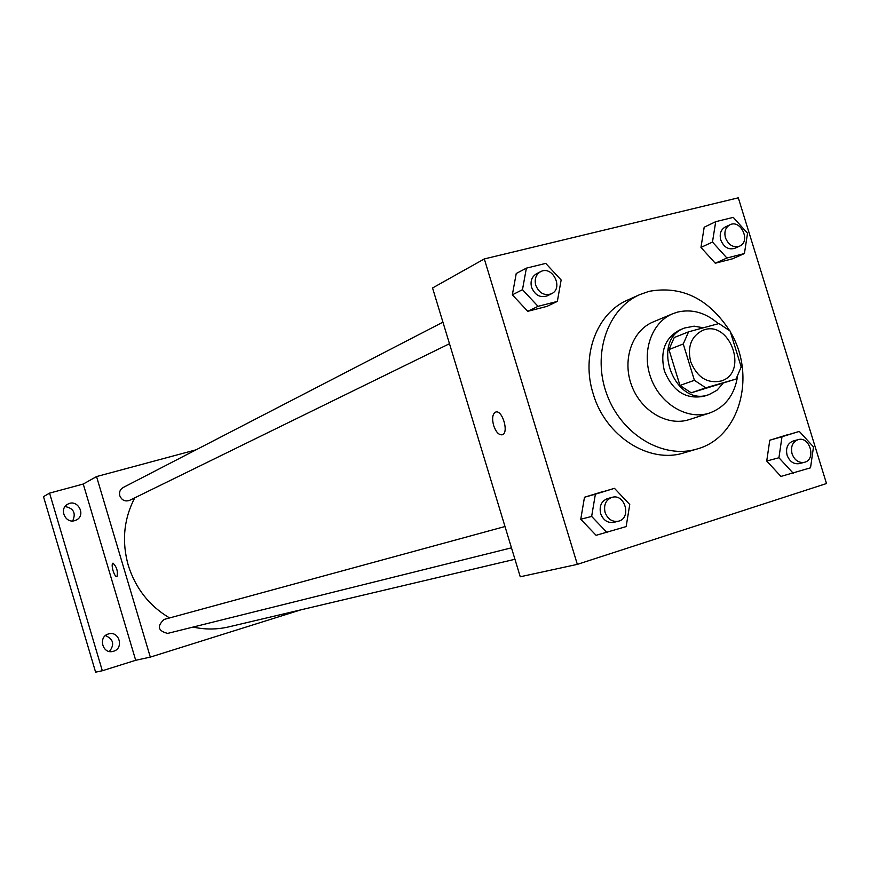<?xml version="1.0" encoding="UTF-8"?>
<svg xmlns="http://www.w3.org/2000/svg" width="870" height="870" viewBox="0 0 870 870"><rect width="100%" height="100%" fill="white"/><g stroke="black" fill="none" stroke-linecap="round" stroke-linejoin="round"><path stroke-width="1.3" d="M690.649 361.626C687.246 346.717 691.204 336.32 702.547 330.448C729.408 318.572 749.364 372.501 721.241 380.973C707.321 383.877 697.131 377.428 690.649 361.626M705.766 387.803L736.042 379.059L741.186 366.933L730.137 331.057L718.946 323.542L688.572 331.829L683.254 343.976L694.412 380.31L705.766 387.803L691.215 392.816L736.042 379.059M683.254 343.976L668.954 349.555L674.228 337.538L688.572 331.829M668.954 349.555L679.959 385.432L694.412 380.31M691.215 392.816L679.959 385.432M703.33 327.794L694.14 326.174L684.625 327.99C649.477 340.126 674.652 408.171 709.235 394.501L716.913 390.293L722.894 383.572M709.235 394.501L704.417 396.133C686.136 399.863 672.782 391.402 664.332 370.761C659.884 351.284 665.082 337.658 679.905 329.893L684.625 327.99M718.337 323.705C705.646 312.613 692.031 308.741 677.491 312.112L672.684 313.755C651.402 322.433 641.179 352.23 650.967 378.254C660.471 404.387 687.637 420.34 709.441 413.087C725.004 407.334 734.345 395.241 737.488 376.819M672.684 313.755L653.142 321.954C632.12 330.535 621.974 359.854 631.598 385.421C640.94 411.097 667.725 426.746 689.268 419.579L709.441 413.087M729.462 330.404C708.387 298.421 681.569 285.414 648.998 291.363L639.7 294.636C607.358 308.785 591.883 354.536 606.923 394.556C621.561 434.717 663.081 459.382 696.837 449.061C739.663 437.838 756.726 375.796 730.463 332.122M696.837 449.061L684.059 452.824C649.194 464.188 605.324 436.229 593.155 393.697C580.866 355.428 596.863 313.08 627.553 300.106L639.7 294.636M715.705 221.676L704.189 227.233L700.959 247.428L715.27 263.229L732.67 258.76L744.415 253.54L747.537 233.269L733.258 217.369L715.705 221.676L712.476 242.056L726.907 258.02L744.415 253.54M799.302 431.411L769.787 440.209L766.731 461.013L780.945 476.423L810.525 467.81L813.493 446.919L799.302 431.411L782 436.74L778.933 457.75L793.277 473.313M826.5 483.535L738.304 197.827L484.307 258.934L577.343 564.369L826.5 483.535M526.383 268.145L516.236 273.506L512.343 294.832L527.764 311.308L546.925 306.392L557.355 301.401L561.139 279.988L545.74 263.392L526.383 268.145L522.478 289.677L538.041 306.338L557.355 301.401M614.459 488.331L584.477 497.248L580.758 519.26L596.091 535.311L626.15 526.589L629.76 504.491L614.459 488.331L595.374 494.203L591.643 516.432L607.108 532.657M577.343 564.369L520.26 576.766L432.553 287.981L484.307 258.934M493.616 425.463C491.822 418.35 492.496 413.902 495.628 412.097C502.381 409.324 509.287 433.206 502.186 434.793C498.793 435.141 495.933 432.031 493.616 425.463C491.833 418.35 492.507 413.892 495.628 412.097C502.392 409.324 509.287 433.195 502.197 434.793C498.804 435.141 495.943 432.031 493.616 425.463M169.574 617.95C149.303 605.922 135.535 588.37 128.249 565.304C121.615 541.51 123.779 519.02 134.73 497.857M514.942 559.269L228.734 626.889C216.989 629.63 205.092 629.695 193.053 627.074M505.002 526.524L164.104 619.44C156.785 626.302 157.97 630.957 167.66 633.393L511.473 547.828M449.485 343.715L129.652 500.337C125.106 501.849 121.811 500.315 119.799 495.737C118.983 492.126 120.093 489.397 123.116 487.537L442.939 322.172M196.087 449.812L96.548 476.575L150.314 657.111L300.922 609.837M102.323 670.748L95.613 672.173L43.5 496.65L49.568 493.127L102.323 670.748L135.698 660.286L150.314 657.111M96.548 476.575L83.248 484.035L49.568 493.127M83.248 484.035L135.698 660.286M116.928 576.756C115.656 576.701 114.351 574.668 113.046 570.676C111.915 566.457 111.893 563.945 112.959 563.14C116.787 566.903 118.113 571.438 116.939 576.756C115.656 576.712 114.361 574.689 113.046 570.676C111.925 566.457 111.893 563.945 112.969 563.14L112.969 563.129M74.711 520.641C65.152 523.783 58.747 508.515 67.806 504.165C77.604 498.401 86.587 515.334 76.245 520.053L74.711 520.641M113.535 651.249L113.013 651.391C102.345 654.425 97.842 636.405 108.641 633.915C119.201 630.576 124.236 648.389 113.535 651.249M109.424 651.478C114.775 644.452 113.459 639.156 105.455 635.578M72.699 520.945C76.158 513.017 73.602 508.221 65.043 506.547M618.32 521.239L613.828 522.348C607.673 523.218 603.28 520.303 600.648 513.615C599.082 506.09 601.366 501.076 607.51 498.586L611.969 497.368C625.128 493.181 631.859 518.455 618.32 521.239C612.154 522.098 607.738 519.172 605.085 512.452C603.519 504.904 605.803 499.869 611.969 497.368M603.421 491.419L584.477 497.248L595.374 494.203M584.477 497.248L580.758 519.26L591.643 516.432M580.758 519.26L596.091 535.311M804.348 462.318L799.334 463.612C793.712 464.417 789.623 461.611 787.089 455.195C785.556 448.083 787.546 443.363 793.059 441.057L798.051 439.665C809.916 435.794 816.582 459.719 804.348 462.318C798.703 463.123 794.604 460.295 792.07 453.857C790.515 446.712 792.516 441.993 798.051 439.665M786.98 434.913L769.787 440.209L782 436.74M769.787 440.209L766.731 461.013L778.933 457.75M766.731 461.013L780.945 476.423M551.428 293.799L547.23 295.844C540.216 298.062 535.006 295.234 531.603 287.394C530.145 281.271 531.722 276.769 536.344 273.876L540.498 271.734C552.417 264.926 563.977 288.285 551.428 293.799C544.392 296.007 539.161 293.179 535.746 285.295C534.278 279.15 535.866 274.626 540.498 271.734M516.236 273.506L512.343 294.832L522.478 289.677M512.343 294.832L527.764 311.308L538.041 306.338M527.764 311.308L546.925 306.392M739.565 246.156L734.824 248.298C728.549 250.071 723.862 247.297 720.762 239.979C719.305 233.965 720.784 229.658 725.188 227.048L729.886 224.819C740.87 219.012 751.082 241.545 739.565 246.156C733.269 247.928 728.571 245.144 725.449 237.793C723.992 231.757 725.471 227.429 729.886 224.819M704.189 227.233L700.959 247.428L712.476 242.056M700.959 247.428L715.27 263.229L726.907 258.02M715.27 263.229L732.67 258.76"/></g></svg>
